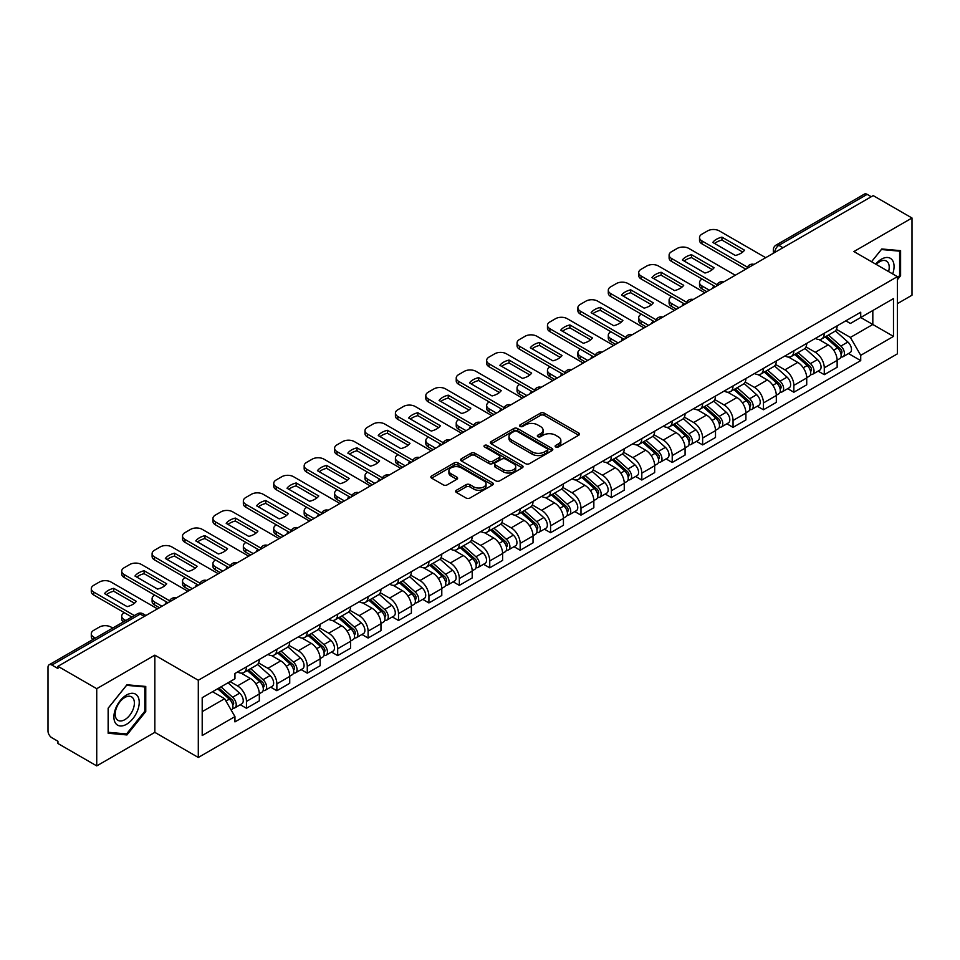 <?xml version="1.0" encoding="UTF-8"?>
<svg xmlns="http://www.w3.org/2000/svg" width="960" height="960" viewBox="0 0 960 960"><rect width="100%" height="100%" fill="white"/><g stroke="black" fill="none" stroke-linecap="round" stroke-linejoin="round"><path stroke-width="1.44" d="M555.696 446.964A1.896 1.092 0 0 0 558.372 446.964L578.7 435.228A2.712 1.56 0 0 0 579.492 434.124A2.712 1.56 0 0 0 578.7 433.02L544.26 413.136A2.712 1.56 0 0 0 540.432 413.136L520.104 424.872A1.896 1.092 0 0 0 519.552 425.64A1.896 1.092 0 0 0 520.104 426.42A1.896 1.092 0 0 0 522.78 426.42L525.408 424.896A8.664 5.004 0 0 1 537.66 424.896L540.528 426.552A8.664 5.004 0 0 1 543.06 430.092A8.664 5.004 0 0 1 540.528 433.632L537.9 435.144A1.896 1.092 0 0 0 537.348 435.924A1.896 1.092 0 0 0 537.9 436.692A1.896 1.092 0 0 0 540.576 436.692L543.204 435.168A8.664 5.004 0 0 1 555.456 435.168L558.324 436.824A8.664 5.004 0 0 1 560.856 440.364A8.664 5.004 0 0 1 558.324 443.904L555.696 445.416A1.896 1.092 0 0 0 555.144 446.196A1.896 1.092 0 0 0 555.696 446.964L555.696 445.416M456.432 490.248A2.712 1.56 0 0 0 455.64 491.352A2.712 1.56 0 0 0 456.432 492.456L466.092 498.036A2.712 1.56 0 0 0 469.92 498.036L492.504 484.992A2.712 1.56 0 0 0 493.296 483.888A2.712 1.56 0 0 0 492.504 482.784L458.052 462.9A2.712 1.56 0 0 0 454.224 462.9L431.652 475.944A2.712 1.56 0 0 0 430.86 477.048A2.712 1.56 0 0 0 431.652 478.152L443.328 484.884A2.712 1.56 0 0 0 447.144 484.884L456.816 479.304A2.712 1.56 0 0 0 457.608 478.2A2.712 1.56 0 0 0 456.816 477.096L451.02 473.76A7.236 4.176 0 0 1 448.908 470.796A7.236 4.176 0 0 1 453.372 466.944A7.236 4.176 0 0 1 461.256 467.844L483.936 480.936A7.236 4.176 0 0 1 486.06 483.888A7.236 4.176 0 0 1 481.584 487.752A7.236 4.176 0 0 1 473.7 486.852L469.92 484.668A2.712 1.56 0 0 0 466.092 484.668L456.432 490.248L456.432 492.456M198.3 680.256L154.836 655.152L96.732 688.692L57.948 666.3L873.204 195.612L912 218.004L853.908 251.544L897.384 276.648L198.3 680.256L198.3 757.464L897.384 353.856L897.384 276.648M525.6 463.68A2.712 1.56 0 0 0 529.428 463.68L552.012 450.636A2.712 1.56 0 0 0 552.804 449.532A2.712 1.56 0 0 0 552.012 448.428L517.572 428.544A2.712 1.56 0 0 0 513.744 428.544L491.16 441.576A2.712 1.56 0 0 0 490.368 442.68A2.712 1.56 0 0 0 491.16 443.784L525.6 463.68M485.316 447.372A1.896 1.092 0 0 1 487.236 447.648L522.216 467.844L499.68 480.852A2.712 1.56 0 0 1 495.852 480.852L461.4 460.968L461.4 458.76A2.712 1.56 0 0 0 460.608 459.864A2.712 1.56 0 0 0 461.4 460.968M461.4 458.76L471.072 453.18A2.712 1.56 0 0 1 474.9 453.18L488.868 461.244A2.712 1.56 0 0 0 492.696 461.244L499.104 457.548A2.712 1.56 0 0 0 499.896 456.444A2.712 1.56 0 0 0 499.104 455.34L484.56 446.94A1.896 1.092 0 0 1 484.008 446.16A1.896 1.092 0 0 1 485.172 445.152A1.896 1.092 0 0 1 487.236 445.392L522.252 465.612A2.712 1.56 0 0 1 523.044 466.716A2.712 1.56 0 0 1 522.252 467.82L522.252 465.612M96.732 688.692L96.732 765.9L57.948 743.508L57.948 741.252L51.9 737.772A5.508 3.18 -120 0 1 48 731.016L48 667.308A5.508 3.18 -120 0 1 49.14 664.788L137.448 613.8A5.508 3.18 60 0 1 140.208 614.076L51.9 665.052A5.508 3.18 -120 0 0 49.14 664.788M897.384 303.66L912 295.212L912 218.004M96.732 765.9L154.836 732.36L198.3 757.464M57.948 666.3L57.948 668.544L51.9 665.052M782.94 247.716L778.848 245.352A5.508 3.18 60 0 0 776.1 245.076L864.408 194.1A5.508 3.18 60 0 1 867.168 194.364L778.848 245.352A5.508 3.18 120 0 0 774.948 252.108L774.948 252.336M871.26 196.728L867.168 194.364M824.268 333.252A12.684 7.32 60 0 1 821.652 338.952L834.516 331.524A12.684 7.32 -120 0 0 837.144 325.824M806.016 346.908L815.304 352.284A12.684 7.32 60 0 1 824.28 367.812L837.144 360.384A12.684 7.32 -120 0 0 828.168 344.856L818.964 339.528M837.144 360.384L837.144 367.248L824.28 374.676L818.1 371.112M821.652 338.952A12.684 7.32 60 0 1 815.4 338.376M824.28 367.812L824.28 374.676M793.86 350.82A12.684 7.32 60 0 1 791.232 356.508L804.108 349.08A12.684 7.32 -120 0 0 806.724 343.392M787.692 388.668L793.86 392.232L806.724 384.804L806.724 377.94A12.684 7.32 -120 0 0 797.76 362.412L788.556 357.096M791.232 356.508A12.684 7.32 60 0 1 784.992 355.932M775.608 364.476L784.896 369.84A12.684 7.32 60 0 1 793.86 385.368L793.86 392.232M763.452 368.376A12.684 7.32 60 0 1 760.824 374.064L773.688 366.636A12.684 7.32 -120 0 0 776.316 360.948M757.284 406.236L763.452 409.788L776.316 402.36L776.316 395.496A12.684 7.32 -120 0 0 767.352 379.968L758.136 374.652M760.824 374.064A12.684 7.32 60 0 1 754.584 373.488M745.188 382.032L754.488 387.396A12.684 7.32 60 0 1 763.452 402.924L763.452 409.788M733.044 385.932A12.684 7.32 60 0 1 730.416 391.62L743.28 384.192A12.684 7.32 -120 0 0 745.908 378.504M726.876 423.792L733.044 427.356L745.908 419.928L745.908 413.052A12.684 7.32 -120 0 0 736.944 397.524L727.728 392.208M730.416 391.62A12.684 7.32 60 0 1 724.164 391.056M714.78 399.588L724.068 404.952A12.684 7.32 60 0 1 733.044 420.48L733.044 427.356M702.624 403.488A12.684 7.32 60 0 1 699.996 409.188L712.872 401.748A12.684 7.32 -120 0 0 715.5 396.06M696.456 441.348L702.624 444.912L715.5 437.484L715.5 430.62A12.684 7.32 -120 0 0 706.524 415.08L697.32 409.764M699.996 409.188A12.684 7.32 60 0 1 693.756 408.612M684.372 417.144L693.66 422.508A12.684 7.32 60 0 1 702.624 438.048L702.624 444.912M672.216 421.044A12.684 7.32 60 0 1 669.588 426.744L682.452 419.316A12.684 7.32 -120 0 0 685.08 413.616M666.048 458.904L672.216 462.468L685.08 455.04L685.08 448.176A12.684 7.32 -120 0 0 676.116 432.636L666.912 427.32M669.588 426.744A12.684 7.32 60 0 1 663.348 426.168M653.952 434.7L663.252 440.064A12.684 7.32 60 0 1 672.216 455.604L672.216 462.468M641.808 438.6A12.684 7.32 60 0 1 639.18 444.3L652.044 436.872A12.684 7.32 -120 0 0 654.672 431.172M635.64 476.46L641.808 480.024L654.672 472.596L654.672 465.732A12.684 7.32 -120 0 0 645.708 450.204L636.492 444.876M639.18 444.3A12.684 7.32 60 0 1 632.94 443.724M623.544 452.256L632.832 457.632A12.684 7.32 60 0 1 641.808 473.16L641.808 480.024M611.388 456.168A12.684 7.32 60 0 1 608.772 461.856L621.636 454.428A12.684 7.32 -120 0 0 624.264 448.74M605.22 494.016L611.388 497.58L624.264 490.152L624.264 483.288A12.684 7.32 -120 0 0 615.288 467.76L606.084 462.444M608.772 461.856A12.684 7.32 60 0 1 602.52 461.28M593.136 469.824L602.424 475.188A12.684 7.32 60 0 1 611.388 490.716L611.388 497.58M580.98 473.724A12.684 7.32 60 0 1 578.352 479.412L591.216 471.984A12.684 7.32 -120 0 0 593.844 466.296M574.812 511.584L580.98 515.136L593.844 507.708L593.844 500.844A12.684 7.32 -120 0 0 584.88 485.316L575.676 480M578.352 479.412A12.684 7.32 60 0 1 572.112 478.836M562.716 487.38L572.016 492.744A12.684 7.32 60 0 1 580.98 508.272L580.98 515.136M550.572 491.28A12.684 7.32 60 0 1 547.944 496.968L560.808 489.54A12.684 7.32 -120 0 0 563.436 483.852M544.404 529.14L550.572 532.704L563.436 525.264L563.436 518.4A12.684 7.32 -120 0 0 554.472 502.872L545.256 497.556M547.944 496.968A12.684 7.32 60 0 1 541.704 496.404M532.308 504.936L541.608 510.3A12.684 7.32 60 0 1 550.572 525.828L550.572 532.704M520.164 508.836A12.684 7.32 60 0 1 517.536 514.524L530.4 507.096A12.684 7.32 -120 0 0 533.028 501.408M513.984 546.696L520.164 550.26L533.028 542.832L533.028 535.968A12.684 7.32 -120 0 0 524.052 520.428L514.848 515.112M517.536 514.524A12.684 7.32 60 0 1 511.284 513.96M501.9 522.492L511.188 527.856A12.684 7.32 60 0 1 520.164 543.396L520.164 550.26M489.744 526.392A12.684 7.32 60 0 1 487.116 532.092L499.992 524.664A12.684 7.32 -120 0 0 502.608 518.964M483.576 564.252L489.744 567.816L502.608 560.388L502.608 553.524A12.684 7.32 -120 0 0 493.644 537.984L484.44 532.668M487.116 532.092A12.684 7.32 60 0 1 480.876 531.516M471.492 540.048L480.78 545.412A12.684 7.32 60 0 1 489.744 560.952L489.744 567.816M459.336 543.948A12.684 7.32 60 0 1 456.708 549.648L469.572 542.22A12.684 7.32 -120 0 0 472.2 536.52M453.168 581.808L459.336 585.372L472.2 577.944L472.2 571.08A12.684 7.32 -120 0 0 463.236 555.54L454.02 550.224M456.708 549.648A12.684 7.32 60 0 1 450.468 549.072M441.072 557.604L450.372 562.98A12.684 7.32 60 0 1 459.336 578.508L459.336 585.372M428.928 561.516A12.684 7.32 60 0 1 426.3 567.204L439.164 559.776A12.684 7.32 -120 0 0 441.792 554.088M422.76 599.364L428.928 602.928L441.792 595.5L441.792 588.636A12.684 7.32 -120 0 0 432.828 573.108L423.612 567.792M426.3 567.204A12.684 7.32 60 0 1 420.06 566.628M410.664 575.172L419.952 580.536A12.684 7.32 60 0 1 428.928 596.064L428.928 602.928M398.508 579.072A12.684 7.32 60 0 1 395.892 584.76L408.756 577.332A12.684 7.32 -120 0 0 411.384 571.644M392.34 616.932L398.508 620.484L411.384 613.056L411.384 606.192A12.684 7.32 -120 0 0 402.408 590.664L393.204 585.348M395.892 584.76A12.684 7.32 60 0 1 389.64 584.184M380.256 592.728L389.544 598.092A12.684 7.32 60 0 1 398.508 613.62L398.508 620.484M368.1 596.628A12.684 7.32 60 0 1 365.472 602.316L378.336 594.888A12.684 7.32 -120 0 0 380.964 589.2M361.932 634.488L368.1 638.04L380.964 630.612L380.964 623.748A12.684 7.32 -120 0 0 372 608.22L362.796 602.904M365.472 602.316A12.684 7.32 60 0 1 359.232 601.752M349.836 610.284L359.136 615.648A12.684 7.32 60 0 1 368.1 631.176L368.1 638.04M337.692 614.184A12.684 7.32 60 0 1 335.064 619.872L347.928 612.444A12.684 7.32 -120 0 0 350.556 606.756M331.524 652.044L337.692 655.608L350.556 648.18L350.556 641.304A12.684 7.32 -120 0 0 341.592 625.776L332.376 620.46M335.064 619.872A12.684 7.32 60 0 1 328.824 619.308M319.428 627.84L328.728 633.204A12.684 7.32 60 0 1 337.692 648.744L337.692 655.608M307.272 631.74A12.684 7.32 60 0 1 304.656 637.44L317.52 630.012A12.684 7.32 -120 0 0 320.148 624.312M301.104 669.6L307.272 673.164L320.148 665.736L320.148 658.872A12.684 7.32 -120 0 0 311.172 643.332L301.968 638.016M304.656 637.44A12.684 7.32 60 0 1 298.404 636.864M289.02 645.396L298.308 650.76A12.684 7.32 60 0 1 307.272 666.3L307.272 673.164M276.864 649.296A12.684 7.32 60 0 1 274.236 654.996L287.112 647.568A12.684 7.32 -120 0 0 289.728 641.868M270.696 687.156L276.864 690.72L289.728 683.292L289.728 676.428A12.684 7.32 -120 0 0 280.764 660.888L271.56 655.572M274.236 654.996A12.684 7.32 60 0 1 267.996 654.42M258.612 662.952L267.9 668.316A12.684 7.32 60 0 1 276.864 683.856L276.864 690.72M246.456 666.864A12.684 7.32 60 0 1 243.828 672.552L256.692 665.124A12.684 7.32 -120 0 0 259.32 659.436M240.288 704.712L246.456 708.276L259.32 700.848L259.32 693.984A12.684 7.32 -120 0 0 250.356 678.456L241.14 673.14M243.828 672.552A12.684 7.32 60 0 1 237.588 671.976M230.076 681.6L237.492 685.884A12.684 7.32 60 0 1 246.456 701.412L246.456 708.276M845.82 320.82L850.392 323.46L893.484 298.596L872.82 310.524L872.82 324.48L850.392 337.428L836.424 329.352M202.2 711.648L224.616 698.712L234.948 716.604L202.2 735.516L202.2 697.692L234.948 678.792L234.948 673.5L860.724 312.216L860.724 317.496L893.484 336.408L860.724 355.32L850.392 337.428M893.484 298.596L893.484 336.408M234.948 716.604L234.948 721.896L860.724 360.612L860.724 355.32M897.384 279.732L900.6 275.736L900.6 250.656L881.784 248.976L871.536 261.72L881.388 249.528L899.616 251.16L899.616 275.46L897.384 278.244M154.836 655.152L154.836 732.36M108.144 733.26L126.948 734.94L145.764 711.528L145.764 686.448L126.948 684.768L108.144 708.168L108.144 733.26M224.616 698.712L212.532 691.728M848.52 353.556L860.724 360.612M899.616 275.172L900.6 275.736M124.968 733.788L126.948 734.94M144.792 710.976L145.764 711.528M556.452 447.228L558.324 446.148A8.664 5.004 0 0 0 560.856 442.62L560.856 440.364M543.06 430.092L543.06 432.336A8.664 5.004 0 0 1 540.528 435.876L538.656 436.956M578.664 435.252L544.26 415.38A2.712 1.56 0 0 0 540.432 415.38L520.86 426.684M552.012 448.428L552.012 450.636L517.572 430.8A2.712 1.56 0 0 0 513.744 430.8L491.196 443.808M547.224 450.312A1.896 1.092 0 0 0 547.776 449.532A1.896 1.092 0 0 0 547.224 448.764L516.996 431.304A1.896 1.092 0 0 0 514.308 431.304L511.536 432.912A8.664 5.004 0 0 0 509.004 436.44A8.664 5.004 0 0 0 511.536 439.98L532.2 451.908A8.664 5.004 0 0 0 544.452 451.908L547.224 450.312L547.224 452.556A1.896 1.092 0 0 0 547.776 451.788L547.776 449.532M509.004 436.44L509.004 438.696A8.664 5.004 0 0 0 511.536 442.224L511.536 439.98M547.224 452.556L544.452 454.164A8.664 5.004 0 0 1 532.2 454.164L511.536 442.224M461.436 460.992L471.072 455.436L471.072 453.18M499.896 456.444L499.896 458.688A2.712 1.56 0 0 1 499.104 459.792L492.696 463.5A2.712 1.56 0 0 1 488.868 463.5L474.9 455.436A2.712 1.56 0 0 0 471.072 455.436M503.364 469.608A7.236 4.176 0 0 0 511.248 470.52A7.236 4.176 0 0 0 515.712 466.656A7.236 4.176 0 0 0 513.6 463.704L505.608 459.096A2.712 1.56 0 0 0 501.78 459.096L495.372 462.792A2.712 1.56 0 0 0 494.58 463.896A2.712 1.56 0 0 0 495.372 465L503.364 469.608L503.364 471.864A7.236 4.176 0 0 0 511.248 472.776A7.236 4.176 0 0 0 515.712 468.912L515.712 466.656M494.58 463.896L494.58 466.152A2.712 1.56 0 0 0 495.372 467.256L495.372 465M503.364 471.864L495.372 467.256M486.06 483.888L486.06 486.144A7.236 4.176 0 0 1 481.584 490.008A7.236 4.176 0 0 1 473.7 489.096L469.92 486.912A2.712 1.56 0 0 0 466.092 486.912L456.468 492.48M448.908 470.796L448.908 473.052A7.236 4.176 0 0 0 451.02 476.004L451.02 473.76M456.78 479.328L451.02 476.004M492.468 485.016L458.052 465.156A2.712 1.56 0 0 0 454.224 465.156L431.688 478.164M825.156 336.924L837.552 347.988A6.888 3.984 60 0 1 839.712 358.644L837.144 360.132M713.448 287.844L712.788 287.46A17.232 9.948 -0 0 1 714.12 285.984M825.48 337.224L831.312 340.584M702.144 279.06L701.94 279.18A8.268 4.776 -0 0 0 699.528 282.552A8.268 4.776 -0 0 0 701.94 285.936L709.356 290.208M826.404 336.204L840.192 348.504A3.312 1.908 60 0 1 841.236 353.628A3.312 1.908 60 0 1 840.936 353.748M828.468 335.016L840.864 346.068A6.888 3.984 60 0 1 843.024 356.724A6.888 3.984 60 0 1 840.948 356.952M835.38 330.864L847.884 342.024A6.888 3.984 60 0 1 850.044 352.68L843.024 356.724M706.824 291.672L701.94 288.852A8.268 4.776 180 0 1 699.528 285.48L699.528 282.552M742.716 252.06L721.944 240.072A17.232 9.948 180 0 0 714.6 243.48M745.812 269.16L701.94 243.84A8.268 4.776 180 0 1 699.528 240.456L699.528 237.528A8.268 4.776 -0 0 0 701.94 240.912L701.94 243.84M721.944 237.144A17.232 9.948 180 0 0 712.788 242.436L735.36 255.48A17.232 9.948 180 0 0 744.528 250.188L721.944 237.144L721.944 240.072M765.696 257.676L719.292 230.892A8.268 4.776 -0 0 0 707.604 230.892L701.94 234.156A8.268 4.776 -0 0 0 699.528 237.528M747.42 267.168L701.94 240.912M794.748 354.48L807.132 365.544A6.888 3.984 60 0 1 809.304 376.2L806.724 377.688M683.04 305.4L682.368 305.016A17.232 9.948 -0 0 1 683.712 303.54M795.072 354.78L800.904 358.14M671.724 296.628L671.532 296.736A8.268 4.776 -0 0 0 669.108 300.108A8.268 4.776 -0 0 0 671.532 303.492L678.936 307.764M795.996 353.76L809.784 366.072A3.312 1.908 60 0 1 810.816 371.184A3.312 1.908 60 0 1 810.516 371.304M798.06 352.572L810.444 363.624A6.888 3.984 60 0 1 812.616 374.292A6.888 3.984 60 0 1 810.528 374.508M804.972 348.42L817.464 359.58A6.888 3.984 60 0 1 819.636 370.236L812.616 374.292M676.404 309.228L671.532 306.42A8.268 4.776 180 0 1 669.108 303.036L669.108 300.108M764.328 372.048L776.724 383.1A6.888 3.984 60 0 1 778.884 393.756L776.316 395.244M652.62 322.956L651.96 322.572A17.232 9.948 -0 0 1 653.304 321.096M764.664 372.336L770.496 375.708M641.316 314.184L641.124 314.292A8.268 4.776 -0 0 0 638.7 317.664A8.268 4.776 -0 0 0 641.124 321.048L648.528 325.32M765.576 371.316L779.376 383.628A3.312 1.908 60 0 1 780.408 388.74A3.312 1.908 60 0 1 780.108 388.86M767.64 370.128L780.036 381.192A6.888 3.984 60 0 1 782.196 391.848A6.888 3.984 60 0 1 780.12 392.064M774.552 365.976L787.056 377.136A6.888 3.984 60 0 1 789.216 387.792L782.196 391.848M645.996 326.784L641.124 323.976A8.268 4.776 180 0 1 638.7 320.592L638.7 317.664M892.692 273.936A17.916 10.344 120 0 0 892.368 260.184A17.916 10.344 120 0 0 875.652 264.096M888.588 271.56A13.572 7.836 120 0 0 887.928 262.464A13.572 7.836 120 0 0 886.404 261.06A13.572 7.836 120 0 0 876.204 264.42M898.416 250.464L899.616 251.16M137.532 695.976A17.916 10.344 120 0 0 120.228 700.62A17.916 10.344 120 0 0 115.584 723.276A17.916 10.344 120 0 0 132.9 718.644A17.916 10.344 120 0 0 137.532 695.976M133.092 698.268A13.572 7.836 120 0 0 131.568 696.852A13.572 7.836 120 0 0 118.944 703.188A13.572 7.836 120 0 0 116.472 718.932A13.572 7.836 120 0 0 118.008 720.348A13.572 7.836 120 0 0 130.632 714.024A13.572 7.836 120 0 0 133.092 698.268M126.564 733.932L108.336 732.3L108.336 708L126.564 685.32L144.792 686.952L144.792 711.252L126.564 733.932M143.58 686.256L144.792 686.952M712.296 269.628L691.536 257.628A17.232 9.948 180 0 0 684.18 261.048M715.392 286.716L671.532 261.396A8.268 4.776 180 0 1 669.108 258.012L669.108 255.096A8.268 4.776 -0 0 0 671.532 258.468L671.532 261.396M691.536 254.712A17.232 9.948 180 0 0 682.368 259.992L704.952 273.036A17.232 9.948 180 0 0 714.108 267.744L691.536 254.712L691.536 257.628M735.276 275.232L688.884 248.448A8.268 4.776 -0 0 0 677.184 248.448L671.532 251.712A8.268 4.776 -0 0 0 669.108 255.096M717.012 284.724L671.532 258.468M681.888 287.184L661.116 275.196A17.232 9.948 180 0 0 653.772 278.604M684.984 304.272L641.124 278.952A8.268 4.776 180 0 1 638.7 275.58L638.7 272.652A8.268 4.776 -0 0 0 641.124 276.024L641.124 278.952M661.116 272.268A17.232 9.948 180 0 0 651.96 277.56L674.544 290.592A17.232 9.948 180 0 0 683.7 285.3L661.116 272.268L661.116 275.196M704.868 292.8L658.476 266.004A8.268 4.776 -0 0 0 646.776 266.004L641.124 269.268A8.268 4.776 -0 0 0 638.7 272.652M686.604 302.28L641.124 276.024M733.92 389.604L746.316 400.656A6.888 3.984 60 0 1 748.476 411.312L745.908 412.8M622.212 340.512L621.552 340.128A17.232 9.948 -0 0 1 622.896 338.652M734.244 389.892L740.076 393.264M610.908 331.74L610.716 331.848A8.268 4.776 -0 0 0 608.292 335.232A8.268 4.776 -0 0 0 610.716 338.604L618.12 342.876M735.168 388.884L748.956 401.184A3.312 1.908 60 0 1 750 406.296A3.312 1.908 60 0 1 749.7 406.416M737.232 387.684L749.628 398.748A6.888 3.984 60 0 1 751.788 409.404A6.888 3.984 60 0 1 749.712 409.62M744.144 383.544L756.648 394.692A6.888 3.984 60 0 1 758.808 405.348L751.788 409.404M615.588 344.34L610.716 341.532A8.268 4.776 180 0 1 608.292 338.148L608.292 335.232M703.512 407.16L715.896 418.212A6.888 3.984 60 0 1 718.068 428.868L715.488 430.356M591.804 358.08L591.132 357.696A17.232 9.948 -0 0 1 592.476 356.22M703.836 407.448L709.668 410.82M580.5 349.296L580.296 349.404A8.268 4.776 -0 0 0 577.872 352.788A8.268 4.776 -0 0 0 580.296 356.16L587.712 360.444M704.76 406.44L718.548 418.74A3.312 1.908 60 0 1 719.58 423.852A3.312 1.908 60 0 1 719.28 423.972M706.824 405.24L719.208 416.304A6.888 3.984 60 0 1 721.38 426.96A6.888 3.984 60 0 1 719.292 427.176M713.736 401.1L726.228 412.248A6.888 3.984 60 0 1 728.4 422.904L721.38 426.96M585.168 361.896L580.296 359.088A8.268 4.776 180 0 1 577.872 355.716L577.872 352.788M673.092 424.716L685.488 435.768A6.888 3.984 60 0 1 687.648 446.436L685.08 447.912M561.384 375.636L560.724 375.252A17.232 9.948 -0 0 1 562.068 373.776M673.428 425.004L679.26 428.376M550.08 366.852L549.888 366.972A8.268 4.776 -0 0 0 547.464 370.344A8.268 4.776 -0 0 0 549.888 373.716L557.292 378M674.352 423.996L688.14 436.296A3.312 1.908 60 0 1 689.172 441.42A3.312 1.908 60 0 1 688.872 441.54M676.416 422.808L688.8 433.86A6.888 3.984 60 0 1 690.972 444.516A6.888 3.984 60 0 1 688.884 444.744M683.316 418.656L695.82 429.804A6.888 3.984 60 0 1 697.98 440.472L690.972 444.516M554.76 379.464L549.888 376.644A8.268 4.776 180 0 1 547.464 373.272L547.464 370.344M651.48 304.74L630.708 292.752A17.232 9.948 180 0 0 623.364 296.16M654.576 321.828L610.716 296.508A8.268 4.776 180 0 1 608.292 293.136L608.292 290.208A8.268 4.776 -0 0 0 610.716 293.58L610.716 296.508M630.708 289.824A17.232 9.948 180 0 0 621.552 295.116L644.124 308.148A17.232 9.948 180 0 0 653.292 302.856L630.708 289.824L630.708 292.752M674.46 310.356L628.056 283.56A8.268 4.776 -0 0 0 616.368 283.56L610.716 286.824A8.268 4.776 -0 0 0 608.292 290.208M656.184 319.836L610.716 293.58M621.06 322.296L600.3 310.308A17.232 9.948 180 0 0 592.944 313.716M624.168 339.396L580.296 314.064A8.268 4.776 180 0 1 577.872 310.692L577.872 307.764A8.268 4.776 -0 0 0 580.296 311.136L580.296 314.064M600.3 307.38A17.232 9.948 180 0 0 591.132 312.672L613.716 325.704A17.232 9.948 180 0 0 622.884 320.412L600.3 307.38L600.3 310.308M644.052 327.912L597.648 301.128A8.268 4.776 -0 0 0 585.948 301.128L580.296 304.392A8.268 4.776 -0 0 0 577.872 307.764M625.776 337.392L580.296 311.136M590.652 339.852L569.892 327.864A17.232 9.948 180 0 0 562.536 331.272M593.748 356.952L549.888 331.62A8.268 4.776 180 0 1 547.464 328.248L547.464 325.32A8.268 4.776 -0 0 0 549.888 328.704L549.888 331.62M569.892 324.936A17.232 9.948 180 0 0 560.724 330.228L583.308 343.26A17.232 9.948 180 0 0 592.464 337.98L569.892 324.936L569.892 327.864M613.632 345.468L567.24 318.684A8.268 4.776 -0 0 0 555.54 318.684L549.888 321.948A8.268 4.776 -0 0 0 547.464 325.32M595.368 354.96L549.888 328.704M642.684 442.272L655.08 453.336A6.888 3.984 60 0 1 657.24 463.992L654.672 465.48M530.976 393.192L530.316 392.808A17.232 9.948 -0 0 1 531.66 391.332M643.008 442.572L648.84 445.932M519.672 384.408L519.48 384.528A8.268 4.776 -0 0 0 517.056 387.9A8.268 4.776 -0 0 0 519.48 391.272L526.884 395.556M643.932 441.552L657.72 453.852A3.312 1.908 60 0 1 658.764 458.976A3.312 1.908 60 0 1 658.464 459.096M645.996 440.364L658.392 451.416A6.888 3.984 60 0 1 660.552 462.072A6.888 3.984 60 0 1 658.476 462.3M652.908 436.212L665.412 447.372A6.888 3.984 60 0 1 667.572 458.028L660.552 462.072M524.352 397.02L519.48 394.2A8.268 4.776 180 0 1 517.056 390.828L517.056 387.9M560.244 357.408L539.472 345.42A17.232 9.948 180 0 0 532.128 348.828M563.34 374.508L519.48 349.188A8.268 4.776 180 0 1 517.056 345.804L517.056 342.876A8.268 4.776 -0 0 0 519.48 346.26L519.48 349.188M539.472 342.492A17.232 9.948 180 0 0 530.316 347.784L552.888 360.828A17.232 9.948 180 0 0 562.056 355.536L539.472 342.492L539.472 345.42M583.224 363.024L536.832 336.24A8.268 4.776 -0 0 0 525.132 336.24L519.48 339.504A8.268 4.776 -0 0 0 517.056 342.876M564.96 372.516L519.48 346.26M612.276 459.828L624.66 470.892A6.888 3.984 60 0 1 626.832 481.548L624.252 483.036M500.568 410.748L499.896 410.364A17.232 9.948 -0 0 1 501.24 408.888M612.6 460.128L618.432 463.488M489.264 401.964L489.06 402.084A8.268 4.776 -0 0 0 486.648 405.456A8.268 4.776 -0 0 0 489.06 408.84L496.476 413.112M613.524 459.108L627.312 471.42A3.312 1.908 60 0 1 628.356 476.532A3.312 1.908 60 0 1 628.044 476.652M615.588 457.92L627.984 468.972A6.888 3.984 60 0 1 630.144 479.64A6.888 3.984 60 0 1 628.056 479.856M622.5 453.768L634.992 464.928A6.888 3.984 60 0 1 637.164 475.584L630.144 479.64M493.932 414.576L489.06 411.768A8.268 4.776 180 0 1 486.648 408.384L486.648 405.456M529.836 374.964L509.064 362.976A17.232 9.948 180 0 0 501.72 366.396M532.932 392.064L489.06 366.744A8.268 4.776 180 0 1 486.648 363.36L486.648 360.444A8.268 4.776 -0 0 0 489.06 363.816L489.06 366.744M509.064 360.06A17.232 9.948 180 0 0 499.896 365.34L522.48 378.384A17.232 9.948 180 0 0 531.648 373.092L509.064 360.06L509.064 362.976M552.816 380.58L506.412 353.796A8.268 4.776 -0 0 0 494.724 353.796L489.06 357.06A8.268 4.776 -0 0 0 486.648 360.444M534.54 390.072L489.06 363.816M581.856 477.384L594.252 488.448A6.888 3.984 60 0 1 596.412 499.104L593.844 500.592M470.16 428.304L469.488 427.92A17.232 9.948 -0 0 1 470.832 426.444M582.192 477.684L588.024 481.056M458.844 419.532L458.652 419.64A8.268 4.776 -0 0 0 456.228 423.012A8.268 4.776 -0 0 0 458.652 426.396L466.056 430.668M583.116 476.664L596.904 488.976A3.312 1.908 60 0 1 597.936 494.088A3.312 1.908 60 0 1 597.636 494.208M585.18 475.476L597.564 486.54A6.888 3.984 60 0 1 599.736 497.196A6.888 3.984 60 0 1 597.648 497.412M592.08 471.324L604.584 482.484A6.888 3.984 60 0 1 606.744 493.14L599.736 497.196M463.524 432.132L458.652 429.324A8.268 4.776 180 0 1 456.228 425.94L456.228 423.012M499.416 392.532L478.656 380.544A17.232 9.948 180 0 0 471.3 383.952M502.512 409.62L458.652 384.3A8.268 4.776 180 0 1 456.228 380.928L456.228 378A8.268 4.776 -0 0 0 458.652 381.372L458.652 384.3M478.656 377.616A17.232 9.948 180 0 0 469.488 382.896L492.072 395.94A17.232 9.948 180 0 0 501.228 390.648L478.656 377.616L478.656 380.544M522.396 398.148L476.004 371.352A8.268 4.776 -0 0 0 464.304 371.352L458.652 374.616A8.268 4.776 -0 0 0 456.228 378M504.132 407.628L458.652 381.372M551.448 494.952L563.844 506.004A6.888 3.984 60 0 1 566.004 516.66L563.436 518.148M439.74 445.86L439.08 445.476A17.232 9.948 -0 0 1 440.424 444M551.772 495.24L557.616 498.612M428.436 437.088L428.244 437.196A8.268 4.776 -0 0 0 425.82 440.58A8.268 4.776 -0 0 0 428.244 443.952L435.648 448.224M552.696 494.22L566.484 506.532A3.312 1.908 60 0 1 567.528 511.644A3.312 1.908 60 0 1 567.228 511.764M554.76 493.032L567.156 504.096A6.888 3.984 60 0 1 569.316 514.752A6.888 3.984 60 0 1 567.24 514.968M561.672 488.88L574.176 500.04A6.888 3.984 60 0 1 576.336 510.696L569.316 514.752M433.116 449.688L428.244 446.88A8.268 4.776 180 0 1 425.82 443.496L425.82 440.58M469.008 410.088L448.236 398.1A17.232 9.948 180 0 0 440.892 401.508M472.104 427.176L428.244 401.856A8.268 4.776 180 0 1 425.82 398.484L425.82 395.556A8.268 4.776 -0 0 0 428.244 398.928L428.244 401.856M448.236 395.172A17.232 9.948 180 0 0 439.08 400.464L461.664 413.496A17.232 9.948 180 0 0 470.82 408.204L448.236 395.172L448.236 398.1M491.988 415.704L445.596 388.908A8.268 4.776 -0 0 0 433.896 388.908L428.244 392.172A8.268 4.776 -0 0 0 425.82 395.556M473.724 425.184L428.244 398.928M521.04 512.508L533.436 523.56A6.888 3.984 60 0 1 535.596 534.216L533.028 535.704M409.332 463.428L408.672 463.044A17.232 9.948 -0 0 1 410.016 461.568M521.364 512.796L527.196 516.168M398.028 454.644L397.836 454.752A8.268 4.776 -0 0 0 395.412 458.136A8.268 4.776 -0 0 0 397.836 461.508L405.24 465.792M522.288 511.788L536.076 524.088A3.312 1.908 60 0 1 537.12 529.2A3.312 1.908 60 0 1 536.82 529.32M524.352 510.588L536.748 521.652A6.888 3.984 60 0 1 538.908 532.308A6.888 3.984 60 0 1 536.832 532.524M531.264 506.448L543.768 517.596A6.888 3.984 60 0 1 545.928 528.252L538.908 532.308M402.708 467.244L397.836 464.436A8.268 4.776 180 0 1 395.412 461.064L395.412 458.136M438.6 427.644L417.828 415.656A17.232 9.948 180 0 0 410.484 419.064M441.696 444.744L397.836 419.412A8.268 4.776 180 0 1 395.412 416.04L395.412 413.112A8.268 4.776 -0 0 0 397.836 416.484L397.836 419.412M417.828 412.728A17.232 9.948 180 0 0 408.672 418.02L431.244 431.052A17.232 9.948 180 0 0 440.412 425.76L417.828 412.728L417.828 415.656M461.58 433.26L415.176 406.476A8.268 4.776 -0 0 0 403.488 406.476L397.836 409.74A8.268 4.776 -0 0 0 395.412 413.112M443.304 442.74L397.836 416.484M490.632 530.064L503.016 541.116A6.888 3.984 60 0 1 505.188 551.784L502.608 553.26M378.924 480.984L378.252 480.6A17.232 9.948 -0 0 1 379.596 479.124M490.956 530.352L496.788 533.724M367.62 472.2L367.416 472.32A8.268 4.776 -0 0 0 364.992 475.692A8.268 4.776 -0 0 0 367.416 479.064L374.82 483.348M491.88 529.344L505.668 541.644A3.312 1.908 60 0 1 506.7 546.768A3.312 1.908 60 0 1 506.4 546.876M493.944 528.156L506.328 539.208A6.888 3.984 60 0 1 508.5 549.864A6.888 3.984 60 0 1 506.412 550.092M500.856 524.004L513.348 535.152A6.888 3.984 60 0 1 515.52 545.82L508.5 549.864M372.288 484.812L367.416 481.992A8.268 4.776 180 0 1 364.992 478.62L364.992 475.692M408.18 445.2L387.42 433.212A17.232 9.948 180 0 0 380.064 436.62M411.276 462.3L367.416 436.968A8.268 4.776 180 0 1 364.992 433.596L364.992 430.668A8.268 4.776 -0 0 0 367.416 434.052L367.416 436.968M387.42 430.284A17.232 9.948 180 0 0 378.252 435.576L400.836 448.608A17.232 9.948 180 0 0 409.992 443.328L387.42 430.284L387.42 433.212M431.16 450.816L384.768 424.032A8.268 4.776 -0 0 0 373.068 424.032L367.416 427.296A8.268 4.776 -0 0 0 364.992 430.668M412.896 460.308L367.416 434.052M460.212 547.62L472.608 558.684A6.888 3.984 60 0 1 474.768 569.34L472.2 570.816M348.504 498.54L347.844 498.156A17.232 9.948 -0 0 1 349.188 496.68M460.548 547.92L466.38 551.28M337.2 489.756L337.008 489.876A8.268 4.776 -0 0 0 334.584 493.248A8.268 4.776 -0 0 0 337.008 496.62L344.412 500.904M461.46 546.9L475.26 559.2A3.312 1.908 60 0 1 476.292 564.324A3.312 1.908 60 0 1 475.992 564.444M463.524 545.712L475.92 556.764A6.888 3.984 60 0 1 478.08 567.42A6.888 3.984 60 0 1 476.004 567.648M470.436 541.56L482.94 552.72A6.888 3.984 60 0 1 485.1 563.376L478.08 567.42M341.88 502.368L337.008 499.548A8.268 4.776 180 0 1 334.584 496.176L334.584 493.248M377.772 462.756L357 450.768A17.232 9.948 180 0 0 349.656 454.176M380.868 479.856L337.008 454.536A8.268 4.776 180 0 1 334.584 451.152L334.584 448.224A8.268 4.776 -0 0 0 337.008 451.608L337.008 454.536M357 447.84A17.232 9.948 180 0 0 347.844 453.132L370.428 466.176A17.232 9.948 180 0 0 379.584 460.884L357 447.84L357 450.768M400.752 468.372L354.36 441.588A8.268 4.776 -0 0 0 342.66 441.588L337.008 444.852A8.268 4.776 -0 0 0 334.584 448.224M382.488 477.864L337.008 451.608M429.804 565.176L442.2 576.24A6.888 3.984 60 0 1 444.36 586.896L441.792 588.384M318.096 516.096L317.436 515.712A17.232 9.948 -0 0 1 318.78 514.236M430.128 565.476L435.96 568.836M306.792 507.312L306.6 507.432A8.268 4.776 -0 0 0 304.176 510.804A8.268 4.776 -0 0 0 306.6 514.188L314.004 518.46M431.052 564.456L444.84 576.768A3.312 1.908 60 0 1 445.884 581.88A3.312 1.908 60 0 1 445.584 582M433.116 563.268L445.512 574.32A6.888 3.984 60 0 1 447.672 584.976A6.888 3.984 60 0 1 445.596 585.204M440.028 559.116L452.532 570.276A6.888 3.984 60 0 1 454.692 580.932L447.672 584.976M311.472 519.924L306.6 517.104A8.268 4.776 180 0 1 304.176 513.732L304.176 510.804M347.364 480.312L326.592 468.324A17.232 9.948 180 0 0 319.248 471.744M350.46 497.412L306.6 472.092A8.268 4.776 180 0 1 304.176 468.708L304.176 465.78A8.268 4.776 -0 0 0 306.6 469.164L306.6 472.092M326.592 465.396A17.232 9.948 180 0 0 317.436 470.688L340.008 483.732A17.232 9.948 180 0 0 349.176 478.44L326.592 465.396L326.592 468.324M370.344 485.928L323.94 459.144A8.268 4.776 -0 0 0 312.252 459.144L306.6 462.408A8.268 4.776 -0 0 0 304.176 465.78M352.08 495.42L306.6 469.164M399.396 582.732L411.78 593.796A6.888 3.984 60 0 1 413.952 604.452L411.372 605.94M287.688 533.652L287.016 533.268A17.232 9.948 -0 0 1 288.36 531.792M399.72 583.032L405.552 586.404M276.384 524.88L276.18 524.988A8.268 4.776 -0 0 0 273.756 528.36A8.268 4.776 -0 0 0 276.18 531.744L283.596 536.016M400.644 582.012L414.432 594.324A3.312 1.908 60 0 1 415.476 599.436A3.312 1.908 60 0 1 415.164 599.556M402.708 580.824L415.104 591.876A6.888 3.984 60 0 1 417.264 602.544A6.888 3.984 60 0 1 415.176 602.76M409.62 576.672L422.112 587.832A6.888 3.984 60 0 1 424.284 598.488L417.264 602.544M281.052 537.48L276.18 534.672A8.268 4.776 180 0 1 273.756 531.288L273.756 528.36M316.944 497.88L296.184 485.892A17.232 9.948 180 0 0 288.828 489.3M320.052 514.968L276.18 489.648A8.268 4.776 180 0 1 273.756 486.276L273.756 483.348A8.268 4.776 -0 0 0 276.18 486.72L276.18 489.648M296.184 482.964A17.232 9.948 180 0 0 287.016 488.244L309.6 501.288A17.232 9.948 180 0 0 318.768 495.996L296.184 482.964L296.184 485.892M339.936 503.496L293.532 476.7A8.268 4.776 -0 0 0 281.832 476.7L276.18 479.964A8.268 4.776 -0 0 0 273.756 483.348M321.66 512.976L276.18 486.72M368.976 600.3L381.372 611.352A6.888 3.984 60 0 1 383.532 622.008L380.964 623.496M257.268 551.208L256.608 550.824A17.232 9.948 -0 0 1 257.952 549.348M369.312 600.588L375.144 603.96M245.964 542.436L245.772 542.544A8.268 4.776 -0 0 0 243.348 545.928A8.268 4.776 -0 0 0 245.772 549.3L253.176 553.572M370.236 599.568L384.024 611.88A3.312 1.908 60 0 1 385.056 616.992A3.312 1.908 60 0 1 384.756 617.112M372.3 598.38L384.684 609.444A6.888 3.984 60 0 1 386.856 620.1A6.888 3.984 60 0 1 384.768 620.316M379.2 594.228L391.704 605.388A6.888 3.984 60 0 1 393.864 616.044L386.856 620.1M250.644 555.036L245.772 552.228A8.268 4.776 180 0 1 243.348 548.844L243.348 545.928M286.536 515.436L265.776 503.448A17.232 9.948 180 0 0 258.42 506.856M289.632 532.524L245.772 507.204A8.268 4.776 180 0 1 243.348 503.832L243.348 500.904A8.268 4.776 -0 0 0 245.772 504.276L245.772 507.204M265.776 500.52A17.232 9.948 180 0 0 256.608 505.812L279.192 518.844A17.232 9.948 180 0 0 288.348 513.552L265.776 500.52L265.776 503.448M309.516 521.052L263.124 494.256A8.268 4.776 -0 0 0 251.424 494.256L245.772 497.52A8.268 4.776 -0 0 0 243.348 500.904M291.252 530.532L245.772 504.276M338.568 617.856L350.964 628.908A6.888 3.984 60 0 1 353.124 639.564L350.556 641.052M226.86 568.776L226.2 568.392A17.232 9.948 -0 0 1 227.544 566.916M338.892 618.144L344.736 621.516M215.556 559.992L215.364 560.1A8.268 4.776 -0 0 0 212.94 563.484A8.268 4.776 -0 0 0 215.364 566.856L222.768 571.128M339.816 617.136L353.604 629.436A3.312 1.908 60 0 1 354.648 634.548A3.312 1.908 60 0 1 354.348 634.668M341.88 615.936L354.276 627A6.888 3.984 60 0 1 356.436 637.656A6.888 3.984 60 0 1 354.36 637.872M348.792 611.796L361.296 622.944A6.888 3.984 60 0 1 363.456 633.6L356.436 637.656M220.236 572.592L215.364 569.784A8.268 4.776 180 0 1 212.94 566.412L212.94 563.484M256.128 532.992L235.356 521.004A17.232 9.948 180 0 0 228.012 524.412M259.224 550.092L215.364 524.76A8.268 4.776 180 0 1 212.94 521.388L212.94 518.46A8.268 4.776 -0 0 0 215.364 521.832L215.364 524.76M235.356 518.076A17.232 9.948 180 0 0 226.2 523.368L248.772 536.4A17.232 9.948 180 0 0 257.94 531.108L235.356 518.076L235.356 521.004M279.108 538.608L232.716 511.824A8.268 4.776 -0 0 0 221.016 511.824L215.364 515.088A8.268 4.776 -0 0 0 212.94 518.46M260.844 548.088L215.364 521.832M308.16 635.412L320.544 646.464A6.888 3.984 60 0 1 322.716 657.132L320.136 658.608M196.452 586.332L195.78 585.948A17.232 9.948 -0 0 1 197.124 584.472M308.484 635.7L314.316 639.072M185.148 577.548L184.944 577.668A8.268 4.776 -0 0 0 182.532 581.04A8.268 4.776 -0 0 0 184.944 584.412L192.36 588.696M309.408 634.692L323.196 646.992A3.312 1.908 60 0 1 324.24 652.104A3.312 1.908 60 0 1 323.928 652.224M311.472 633.492L323.868 644.556A6.888 3.984 60 0 1 326.028 655.212A6.888 3.984 60 0 1 323.94 655.44M318.384 629.352L330.876 640.5A6.888 3.984 60 0 1 333.048 651.156L326.028 655.212M189.828 590.16L184.944 587.34A8.268 4.776 180 0 1 182.532 583.968L182.532 581.04M225.72 550.548L204.948 538.56A17.232 9.948 180 0 0 197.604 541.968M228.816 567.648L184.944 542.316A8.268 4.776 180 0 1 182.532 538.944L182.532 536.016A8.268 4.776 -0 0 0 184.944 539.4L184.944 542.316M204.948 535.632A17.232 9.948 180 0 0 195.78 540.924L218.364 553.956A17.232 9.948 180 0 0 227.532 548.676L204.948 535.632L204.948 538.56M248.7 556.164L202.296 529.38A8.268 4.776 -0 0 0 190.608 529.38L184.944 532.644A8.268 4.776 -0 0 0 182.532 536.016M230.424 565.656L184.944 539.4M277.74 652.968L290.136 664.032A6.888 3.984 60 0 1 292.296 674.688L289.728 676.164M166.044 603.888L165.372 603.504A17.232 9.948 -0 0 1 166.716 602.028M278.076 653.268L283.908 656.628M154.728 595.104L154.536 595.224A8.268 4.776 -0 0 0 152.112 598.596A8.268 4.776 -0 0 0 154.536 601.968L161.94 606.252M279 652.248L292.788 664.548A3.312 1.908 60 0 1 293.82 669.672A3.312 1.908 60 0 1 293.52 669.792M281.064 651.06L293.448 662.112A6.888 3.984 60 0 1 295.62 672.768A6.888 3.984 60 0 1 293.532 672.996M287.964 646.908L300.468 658.056A6.888 3.984 60 0 1 302.628 668.724L295.62 672.768M159.408 607.716L154.536 604.896A8.268 4.776 180 0 1 152.112 601.524L152.112 598.596M195.3 568.104L174.54 556.116A17.232 9.948 180 0 0 167.184 559.524M198.396 585.204L154.536 559.884A8.268 4.776 180 0 1 152.112 556.5L152.112 553.572A8.268 4.776 -0 0 0 154.536 556.956L154.536 559.884M174.54 553.188A17.232 9.948 180 0 0 165.372 558.48L187.956 571.512A17.232 9.948 180 0 0 197.112 566.232L174.54 553.188L174.54 556.116M218.28 573.72L171.888 546.936A8.268 4.776 -0 0 0 160.188 546.936L154.536 550.2A8.268 4.776 -0 0 0 152.112 553.572M200.016 583.212L154.536 556.956M247.332 670.524L259.728 681.588A6.888 3.984 60 0 1 261.888 692.244L259.32 693.732M247.668 670.824L253.5 674.184M124.32 612.66L124.128 612.78A8.268 4.776 -0 0 0 121.704 616.152A8.268 4.776 -0 0 0 124.128 619.536L125.82 620.508M248.58 669.804L262.368 682.104A3.312 1.908 60 0 1 263.412 687.228A3.312 1.908 60 0 1 263.112 687.348M250.644 668.616L263.04 679.668A6.888 3.984 60 0 1 265.2 690.324A6.888 3.984 60 0 1 263.124 690.552M257.556 664.464L270.06 675.624A6.888 3.984 60 0 1 272.22 686.28L265.2 690.324M123.348 621.936A8.268 4.776 180 0 1 121.704 619.08L121.704 616.152M164.892 585.66L144.12 573.672A17.232 9.948 180 0 0 136.776 577.092M167.988 602.76L124.128 577.44A8.268 4.776 180 0 1 121.704 574.056L121.704 571.128A8.268 4.776 -0 0 0 124.128 574.512L124.128 577.44M144.12 570.744A17.232 9.948 180 0 0 134.964 576.036L157.548 589.08A17.232 9.948 180 0 0 166.704 583.788L144.12 570.744L144.12 573.672M187.872 591.276L141.48 564.492A8.268 4.776 -0 0 0 129.78 564.492L124.128 567.756A8.268 4.776 -0 0 0 121.704 571.128M169.608 600.768L124.128 574.512M217.68 688.764L229.32 699.144A6.888 3.984 60 0 1 231.48 709.8L231.132 709.992M217.8 688.692L223.08 691.74M112.764 628.056L111.06 627.072A8.268 4.776 -0 0 0 99.372 627.072L93.72 630.336A8.268 4.776 -0 0 0 91.296 633.708A8.268 4.776 -0 0 0 93.72 637.092L95.412 638.064M218.928 688.044L231.96 699.672A3.312 1.908 60 0 1 233.004 704.784A3.312 1.908 60 0 1 232.704 704.904M220.992 686.844L232.632 697.224A6.888 3.984 60 0 1 234.792 707.892A6.888 3.984 60 0 1 232.716 708.108M228.012 682.8L239.652 693.18A6.888 3.984 60 0 1 241.812 703.836L234.792 707.892M92.94 639.504A8.268 4.776 180 0 1 91.296 636.636L91.296 633.708M134.484 603.228L113.712 591.228A17.232 9.948 180 0 0 106.368 594.648M131.868 617.028L93.72 594.996A8.268 4.776 180 0 1 91.296 591.612L91.296 588.696A8.268 4.776 -0 0 0 93.72 592.068L93.72 594.996M113.712 588.312A17.232 9.948 180 0 0 104.556 593.592L127.128 606.636A17.232 9.948 180 0 0 136.296 601.344L113.712 588.312L113.712 591.228M157.464 608.844L111.06 582.048A8.268 4.776 -0 0 0 99.372 582.048L93.72 585.312A8.268 4.776 -0 0 0 91.296 588.696M134.4 615.564L93.72 592.068M775.152 252.216L774.948 252.108A5.508 3.18 0 0 1 773.34 249.852L773.34 253.26M276.864 683.856L289.728 676.428M307.272 666.3L320.148 658.872M337.692 648.744L350.556 641.304M368.1 631.176L380.964 623.748M398.508 613.62L411.384 606.192M428.928 596.064L441.792 588.636M459.336 578.508L472.2 571.08M489.744 560.952L502.608 553.524M520.164 543.396L533.028 535.968M550.572 525.828L563.436 518.4M580.98 508.272L593.844 500.844M611.388 490.716L624.264 483.288M641.808 473.16L654.672 465.732M672.216 455.604L685.08 448.176M702.624 438.048L715.5 430.62M733.044 420.48L745.908 413.052M763.452 402.924L776.316 395.496M793.86 385.368L806.724 377.94M246.456 701.412L259.32 693.984M237.492 685.884L250.356 678.456M267.9 668.316L280.764 660.888M298.308 650.76L311.172 643.332M328.728 633.204L341.592 625.776M359.136 615.648L372 608.22M389.544 598.092L402.408 590.664M419.952 580.536L432.828 573.108M450.372 562.98L463.236 555.54M480.78 545.412L493.644 537.984M511.188 527.856L524.052 520.428M541.608 510.3L554.472 502.872M572.016 492.744L584.88 485.316M602.424 475.188L615.288 467.76M632.832 457.632L645.708 450.204M663.252 440.064L676.116 432.636M693.66 422.508L706.524 415.08M724.068 404.952L736.944 397.524M754.488 387.396L767.352 379.968M784.896 369.84L797.76 362.412M815.304 352.284L828.168 344.856M753.552 264.684A5.508 3.18 120 0 0 751.128 266.088M723.144 282.24A5.508 3.18 120 0 0 720.708 283.644M692.736 299.796A5.508 3.18 120 0 0 690.3 301.212M662.328 317.364A5.508 3.18 120 0 0 659.892 318.768M631.908 334.92A5.508 3.18 120 0 0 629.472 336.324M601.5 352.476A5.508 3.18 120 0 0 599.064 353.88M571.092 370.032A5.508 3.18 120 0 0 568.656 371.436M540.672 387.588A5.508 3.18 120 0 0 538.236 388.992M510.264 405.144A5.508 3.18 120 0 0 507.828 406.56M479.856 422.712A5.508 3.18 120 0 0 477.42 424.116M449.436 440.268A5.508 3.18 120 0 0 447.012 441.672M419.028 457.824A5.508 3.18 120 0 0 416.592 459.228M388.62 475.38A5.508 3.18 120 0 0 386.184 476.784M358.212 492.936A5.508 3.18 120 0 0 355.776 494.34M327.792 510.492A5.508 3.18 120 0 0 325.356 511.908M297.384 528.06A5.508 3.18 120 0 0 294.948 529.464M266.976 545.616A5.508 3.18 120 0 0 264.54 547.02M236.556 563.172A5.508 3.18 120 0 0 234.12 564.576M206.148 580.728A5.508 3.18 120 0 0 203.712 582.132M175.74 598.284A5.508 3.18 120 0 0 173.304 599.688M144.3 616.44L140.208 614.076A5.508 3.18 120 0 1 142.968 613.8A5.508 5.508 0 0 0 137.448 613.8M558.324 446.148L558.324 443.904M537.9 436.692L537.9 435.144M540.528 435.876L540.528 433.632M520.104 426.42L520.104 424.872M540.432 415.38L540.432 413.136M544.26 415.38L544.26 413.136M578.7 435.228L578.7 433.02M491.16 443.784L491.16 441.576M513.744 430.8L513.744 428.544M517.572 430.8L517.572 428.544M532.2 454.164L532.2 451.908M544.452 454.164L544.452 451.908M474.9 455.436L474.9 453.18M488.868 463.5L488.868 461.244M492.696 463.5L492.696 461.244M499.104 459.792L499.104 457.548M487.236 447.648L487.236 445.392M466.092 486.912L466.092 484.668M469.92 486.912L469.92 484.668M473.7 489.096L473.7 486.852M456.816 479.304L456.816 477.096M431.652 478.152L431.652 475.944M454.224 465.156L454.224 462.9M458.052 465.156L458.052 462.9M492.504 484.992L492.504 482.784M837.552 347.988L833.688 350.22M841.92 352.116L840.672 352.824M847.884 342.024L840.864 346.068M701.94 288.852L701.94 285.936M807.132 365.544L803.268 367.776M811.5 369.672L810.264 370.38M817.464 359.58L810.444 363.624M671.532 306.42L671.532 303.492M776.724 383.1L772.86 385.332M781.092 387.228L779.856 387.948M787.056 377.136L780.036 381.192M641.124 323.976L641.124 321.048M746.316 400.656L742.452 402.888M750.684 404.784L749.436 405.504M756.648 394.692L749.628 398.748M610.716 341.532L610.716 338.604M715.896 418.212L712.032 420.444M720.276 422.34L719.028 423.06M726.228 412.248L719.208 416.304M580.296 359.088L580.296 356.16M685.488 435.768L681.624 438M689.856 439.896L688.62 440.616M695.82 429.804L688.8 433.86M549.888 376.644L549.888 373.716M655.08 453.336L651.216 455.568M659.448 457.452L658.2 458.172M665.412 447.372L658.392 451.416M519.48 394.2L519.48 391.272M624.66 470.892L620.796 473.124M629.04 475.02L627.792 475.728M634.992 464.928L627.984 468.972M489.06 411.768L489.06 408.84M594.252 488.448L590.388 490.68M598.62 492.576L597.384 493.296M604.584 482.484L597.564 486.54M458.652 429.324L458.652 426.396M563.844 506.004L559.98 508.236M568.212 510.132L566.976 510.852M574.176 500.04L567.156 504.096M428.244 446.88L428.244 443.952M533.436 523.56L529.572 525.792M537.804 527.688L536.556 528.408M543.768 517.596L536.748 521.652M397.836 464.436L397.836 461.508M503.016 541.116L499.152 543.348M507.384 545.244L506.148 545.964M513.348 535.152L506.328 539.208M367.416 481.992L367.416 479.064M472.608 558.684L468.744 560.916M476.976 562.8L475.74 563.52M482.94 552.72L475.92 556.764M337.008 499.548L337.008 496.62M442.2 576.24L438.336 578.472M446.568 580.368L445.32 581.076M452.532 570.276L445.512 574.32M306.6 517.104L306.6 514.188M411.78 593.796L407.916 596.028M416.16 597.924L414.912 598.644M422.112 587.832L415.104 591.876M276.18 534.672L276.18 531.744M381.372 611.352L377.508 613.584M385.74 615.48L384.504 616.2M391.704 605.388L384.684 609.444M245.772 552.228L245.772 549.3M350.964 628.908L347.1 631.14M355.332 633.036L354.096 633.756M361.296 622.944L354.276 627M215.364 569.784L215.364 566.856M320.544 646.464L316.68 648.696M324.924 650.592L323.676 651.312M330.876 640.5L323.868 644.556M184.944 587.34L184.944 584.412M290.136 664.032L286.272 666.264M294.504 668.148L293.268 668.868M300.468 658.056L293.448 662.112M154.536 604.896L154.536 601.968M259.728 681.588L255.864 683.82M264.096 685.716L262.86 686.424M270.06 675.624L263.04 679.668M124.128 621.492L124.128 619.536M229.32 699.144L225.984 701.064M233.688 703.272L232.44 703.992M239.652 693.18L232.632 697.224M93.72 639.048L93.72 637.092M754.02 264.42A5.508 5.508 0 0 0 746.952 268.5M723.612 281.976A5.508 5.508 0 0 0 716.544 286.056M693.204 299.532A5.508 5.508 0 0 0 686.124 303.612M662.784 317.088A5.508 5.508 0 0 0 655.716 321.18M632.376 334.644A5.508 5.508 0 0 0 625.308 338.736M601.968 352.2A5.508 5.508 0 0 0 594.888 356.292M571.56 369.768A5.508 5.508 0 0 0 564.48 373.848M541.14 387.324A5.508 5.508 0 0 0 534.072 391.404M510.732 404.88A5.508 5.508 0 0 0 503.652 408.96M480.324 422.436A5.508 5.508 0 0 0 473.244 426.516M449.904 439.992A5.508 5.508 0 0 0 442.836 444.084M419.496 457.548A5.508 5.508 0 0 0 412.428 461.64M389.088 475.116A5.508 5.508 0 0 0 382.008 479.196M358.68 492.672A5.508 5.508 0 0 0 351.6 496.752M328.26 510.228A5.508 5.508 0 0 0 321.192 514.308M297.852 527.784A5.508 5.508 0 0 0 290.772 531.864M267.444 545.34A5.508 5.508 0 0 0 260.364 549.432M237.024 562.896A5.508 5.508 0 0 0 229.956 566.988M206.616 580.464A5.508 5.508 0 0 0 199.548 584.544M176.208 598.02A5.508 5.508 0 0 0 169.128 602.1M145.92 615.504L142.968 613.8M776.1 245.076A5.508 5.508 0 0 0 773.34 249.852"/></g></svg>
